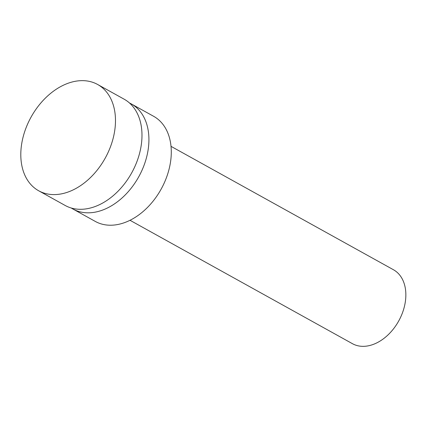 <?xml version="1.0" encoding="UTF-8"?>
<svg xmlns="http://www.w3.org/2000/svg" width="427" height="427" viewBox="0 0 427 427"><rect width="100%" height="100%" fill="white"/><g stroke="black" fill="none" stroke-linecap="round" stroke-linejoin="round"><path stroke-width="0.64" d="M130.005 220.284L352.414 343.671A42.273 29.474 -61 0 0 398.695 321.003A42.273 29.474 -61 0 0 393.432 269.736L171.019 146.349M71.234 207.997A60.111 41.905 -61 0 0 72.937 209.022L95.301 221.426A60.111 41.905 -61 0 0 161.107 189.193A60.111 41.905 -61 0 0 153.624 116.299L131.26 103.894A60.111 41.905 -61 0 0 129.493 102.992M72.937 209.022A60.111 41.905 -61 0 0 138.743 176.789A60.111 41.905 -61 0 0 131.26 103.894M38.66 190.762L65.166 205.467A60.773 42.369 -61 0 0 131.692 172.876A60.773 42.369 -61 0 0 124.129 99.181L97.623 84.477A60.773 42.369 -61 0 0 83.724 80.671A60.773 42.369 -61 0 0 26.677 126.264A60.773 42.369 -61 0 0 38.66 190.762A60.773 42.369 -61 0 0 105.191 158.171A60.773 42.369 -61 0 0 97.623 84.477"/></g></svg>
